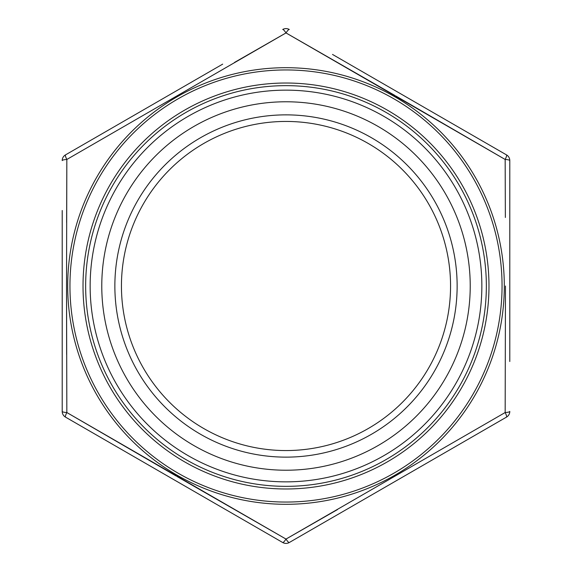 <?xml version="1.0" encoding="UTF-8"?>
<svg xmlns="http://www.w3.org/2000/svg" width="572" height="572" viewBox="0 0 572 572"><rect width="100%" height="100%" fill="white"/><g stroke="black" fill="none" stroke-linecap="round" stroke-linejoin="round"><path stroke-width="0.86" d="M121.443 286A164.557 164.557 0 0 0 286 450.557A164.557 164.557 0 0 0 450.557 286A164.557 164.557 0 0 0 286 121.443A164.557 164.557 0 0 0 121.443 286A164.557 164.557 0 0 1 286 121.443A164.557 164.557 0 0 1 450.557 286M66.638 354.526L66.531 286L66.838 412.534L286 539.067L505.162 412.534L505.469 286L505.162 412.534A6.585 1.18 -120 0 1 506.506 417.11L289.289 542.521A6.585 1.18 -120 0 1 286 539.067L177.091 476.54M337.48 509.581L286 539.067A6.585 1.18 -60 0 1 282.711 542.521L65.494 417.11A6.585 1.18 -60 0 1 66.838 412.534A6.585 1.18 180 0 1 62.205 411.411L62.205 210.489M176.269 476.061L66.838 412.534M470.227 286A184.227 184.227 0 0 1 286 470.227A184.227 184.227 0 0 1 101.773 286A184.227 184.227 0 0 1 286 101.773A184.227 184.227 0 0 1 470.227 286M481.853 286A195.853 195.853 0 0 1 286 481.853A195.853 195.853 0 0 1 90.147 286A195.853 195.853 0 0 1 286 90.147A195.853 195.853 0 0 1 481.853 286M509.795 285.828L509.795 290.776M332.504 54.433L506.506 154.89A6.585 6.585 0 0 1 509.795 160.589L509.795 361.511M66.624 222.551L66.838 159.466A6.585 1.18 -120 0 1 65.494 154.89L222.687 64.135M234.52 62.419L286 32.933L394.909 95.46M395.731 95.939L505.162 159.466L286 32.933L66.838 159.466L66.531 286M505.362 217.474L505.162 159.466A6.585 1.18 -60 0 0 506.506 154.89M506.506 417.11A6.585 6.585 0 0 0 509.795 411.411A6.585 6.585 0 0 1 506.506 417.11A6.585 6.585 0 0 0 509.795 411.411A6.585 1.18 180 0 1 505.162 412.534M286 32.933A6.585 1.18 -60 0 1 289.289 29.479A6.585 6.585 0 0 0 282.711 29.479A6.585 1.18 -120 0 1 286 32.933M289.289 542.521A6.585 6.585 0 0 1 282.711 542.521M66.838 159.466A6.585 1.18 0 0 0 62.205 160.589A6.585 6.585 0 0 1 65.494 154.89M65.494 417.11A6.585 6.585 0 0 1 62.205 411.411M69.948 286A216.052 216.052 0 0 0 286 502.052A216.052 216.052 0 0 0 502.052 286A216.052 216.052 0 0 0 286 69.948A216.052 216.052 0 0 0 69.948 286M504.304 286A218.304 218.304 0 0 1 286 504.304A218.304 218.304 0 0 1 67.696 286A218.304 218.304 0 0 1 286 67.696A218.304 218.304 0 0 1 504.304 286M457.135 286A171.135 171.135 0 0 1 286 457.135A171.135 171.135 0 0 1 114.865 286A171.135 171.135 0 0 1 286 114.865A171.135 171.135 0 0 1 457.135 286M486.35 286A200.35 200.35 0 0 0 286 85.65A200.35 200.35 0 0 0 85.65 286A200.35 200.35 0 0 0 286 486.35A200.35 200.35 0 0 0 486.35 286M83.019 286A202.981 202.981 0 0 1 286 83.019A202.981 202.981 0 0 1 488.981 286A202.981 202.981 0 0 1 286 488.981A202.981 202.981 0 0 1 83.019 286M505.162 159.466A6.585 1.18 0 0 1 509.795 160.589"/></g></svg>
